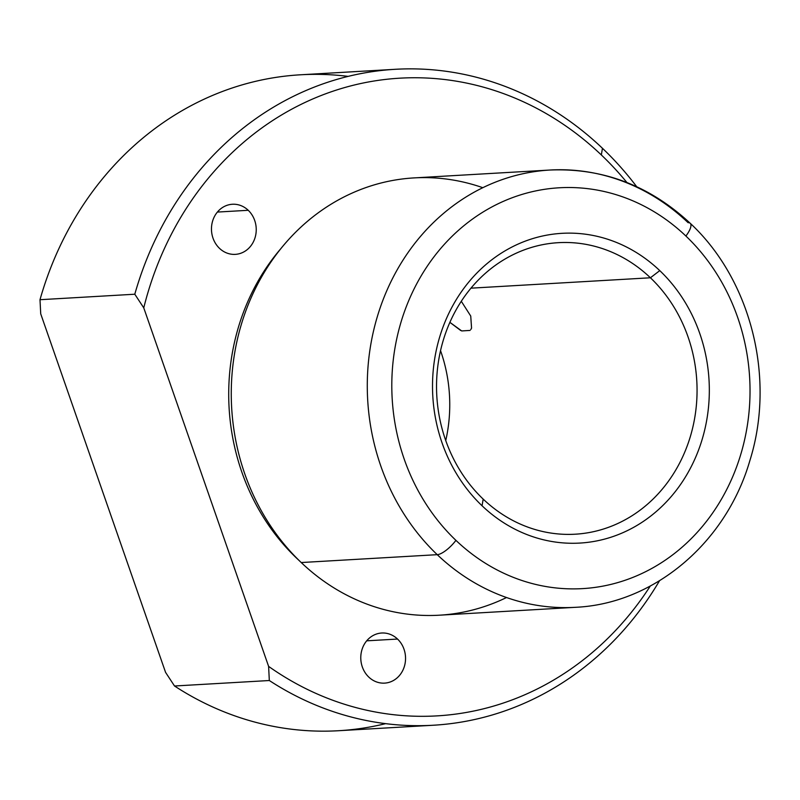 <?xml version="1.0" encoding="UTF-8"?>
<svg xmlns="http://www.w3.org/2000/svg" width="800" height="800" viewBox="0 0 800 800"><rect width="100%" height="100%" fill="white"/><g stroke="black" fill="none" stroke-linecap="round" stroke-linejoin="round"><path stroke-width="1.2" d="M461.29 301.27L470.74 316.05L471.56 328.09L470.74 316.05L461.29 301.27M460.71 330.49L449.88 322.34L461.7 330.94L470.06 330.42M445.75 440.56A146.01 130.21 86.7 0 0 440.54 350.64A146.01 130.21 -93.3 0 1 445.75 440.56M650.42 277.78A146.01 130.21 -93.3 0 1 690.61 435.65A146.01 130.21 -93.3 0 1 575.23 534.2A146.01 130.21 -93.3 0 1 483.17 499.1A146.01 130.21 86.7 0 0 666.68 483.61A146.01 130.21 86.7 0 0 650.42 277.78L659.77 270.62A155.13 138.35 -93.3 0 1 677.04 489.32A155.13 138.35 -93.3 0 1 482.07 505.78L483.17 499.1L482.07 505.78A155.13 138.35 -93.3 0 1 464.8 287.08A155.13 138.35 -93.3 0 1 659.77 270.62L650.42 277.78A146.01 130.21 86.7 0 0 466.92 293.27A146.01 130.21 86.7 0 0 483.17 499.1A146.01 130.21 -93.3 0 1 442.99 341.23A146.01 130.21 -93.3 0 1 558.36 242.67A146.01 130.21 -93.3 0 1 650.42 277.78L470.96 288.17L650.42 277.78M685.9 236.04A200.76 179.04 -93.3 0 1 708.25 519.06A200.76 179.04 -93.3 0 1 455.93 540.36A200.76 179.04 -93.3 0 1 433.58 257.34A200.76 179.04 -93.3 0 1 685.9 236.04A18.25 5.97 -46.4 0 0 690.25 223.31A18.25 5.97 -46.4 0 0 688.11 222.69A219.01 195.31 86.7 0 0 550.02 170.03A219.01 195.31 86.7 0 0 376.96 317.87A219.01 195.31 86.7 0 0 437.24 554.67A18.25 5.97 -46.4 0 0 455.93 540.36A200.76 179.04 86.7 0 0 708.25 519.06A200.76 179.04 86.7 0 0 685.9 236.04A200.76 179.04 86.7 0 0 433.58 257.34A200.76 179.04 86.7 0 0 455.93 540.36A18.25 5.97 133.6 0 1 437.24 554.67A219.01 195.31 -93.3 0 1 376.96 317.87A219.01 195.31 -93.3 0 1 550.02 170.03C602.91 167.84 649.66 185.6 690.25 223.31A18.25 5.97 133.6 0 1 685.9 236.04M482.07 505.78A155.13 138.35 86.7 0 0 677.04 489.32A155.13 138.35 86.7 0 0 659.77 270.62A155.13 138.35 86.7 0 0 464.8 287.08A155.13 138.35 86.7 0 0 482.07 505.78M690.25 223.31C751.19 279.99 775.73 378.19 749.92 460.43C726.25 542.59 654.21 603.84 575.33 607.32A219.01 195.31 -93.3 0 1 437.24 554.67A219.01 195.31 86.7 0 0 575.33 607.32L439.31 615.2A219.01 195.31 -93.3 0 1 301.22 562.54L437.24 554.67L301.22 562.54A219.01 195.31 -93.3 0 1 240.94 325.74A219.01 195.31 -93.3 0 1 414 177.91L550.02 170.03M482.8 187.7A219.01 195.31 86.7 0 0 254.64 290.15A219.01 195.31 86.7 0 0 301.22 562.54A219.01 195.31 86.7 0 0 506.53 597.53M299 560.4A212.62 189.62 -93.3 0 1 296.63 558.18L296.63 558.18A212.62 189.62 -93.3 0 1 280.95 248.53A212.62 189.62 86.7 0 0 296.63 558.18A212.62 189.62 86.7 0 0 299 560.4M601.34 154.96A319.39 284.83 -93.3 0 1 626.92 182.52A319.39 284.83 86.7 0 0 601.34 154.96L602.45 148.28A328.52 292.97 -93.3 0 1 636.71 186.71A328.52 292.97 86.7 0 0 602.45 148.28L601.34 154.96A319.39 284.83 86.7 0 0 143.76 307.87A319.39 284.83 -93.3 0 1 601.34 154.96M348.15 76.38A328.52 292.97 86.7 0 0 40 299.71L134.8 294.22L143.76 307.87L268.61 666.39L269.32 680.52A328.52 292.97 86.7 0 0 433.28 725.24A328.52 292.97 86.7 0 0 659.52 580.75A328.52 292.97 -93.3 0 1 269.32 680.52L268.61 666.39A319.39 284.83 86.7 0 0 650.28 586.05A319.39 284.83 -93.3 0 1 268.61 666.39L143.76 307.87L134.8 294.22A328.52 292.97 -93.3 0 1 602.45 148.28A328.52 292.97 86.7 0 0 395.3 69.3A328.52 292.97 86.7 0 0 134.8 294.22L40 299.71A328.52 292.97 -93.3 0 1 300.5 74.79L395.3 69.3M219.48 248.33A25.1 22.38 86.7 0 0 251.02 245.67A25.1 22.38 86.7 0 0 248.23 210.29A25.1 22.38 86.7 0 0 216.69 212.95A25.1 22.38 86.7 0 0 219.48 248.33A25.1 22.38 -93.3 0 1 212.57 221.2A25.1 22.38 -93.3 0 1 232.4 204.26A25.1 22.38 -93.3 0 1 248.23 210.29L217.38 212.07L248.23 210.29A25.1 22.38 -93.3 0 1 255.13 237.42A25.1 22.38 -93.3 0 1 235.3 254.36A25.1 22.38 -93.3 0 1 219.48 248.33M397.54 639.05A25.1 22.38 86.7 0 0 366 641.71A25.1 22.38 86.7 0 0 368.79 677.09A25.1 22.38 86.7 0 0 400.33 674.43A25.1 22.38 86.7 0 0 397.54 639.05A25.1 22.38 -93.3 0 1 404.44 666.18A25.1 22.38 -93.3 0 1 384.61 683.12A25.1 22.38 -93.3 0 1 368.79 677.09A25.1 22.38 -93.3 0 1 361.88 649.95A25.1 22.38 -93.3 0 1 381.71 633.01A25.1 22.38 -93.3 0 1 397.54 639.05L366.69 640.83L397.54 639.05M433.28 725.24L338.47 730.73A328.52 292.97 -93.3 0 1 174.52 686L269.32 680.52L174.52 686L165.56 672.35L40.72 313.84L40 299.71L40.72 313.84L165.56 672.35L174.52 686A328.52 292.97 86.7 0 0 385.62 723.65M471.56 328.09L470.8 329.54"/></g></svg>
